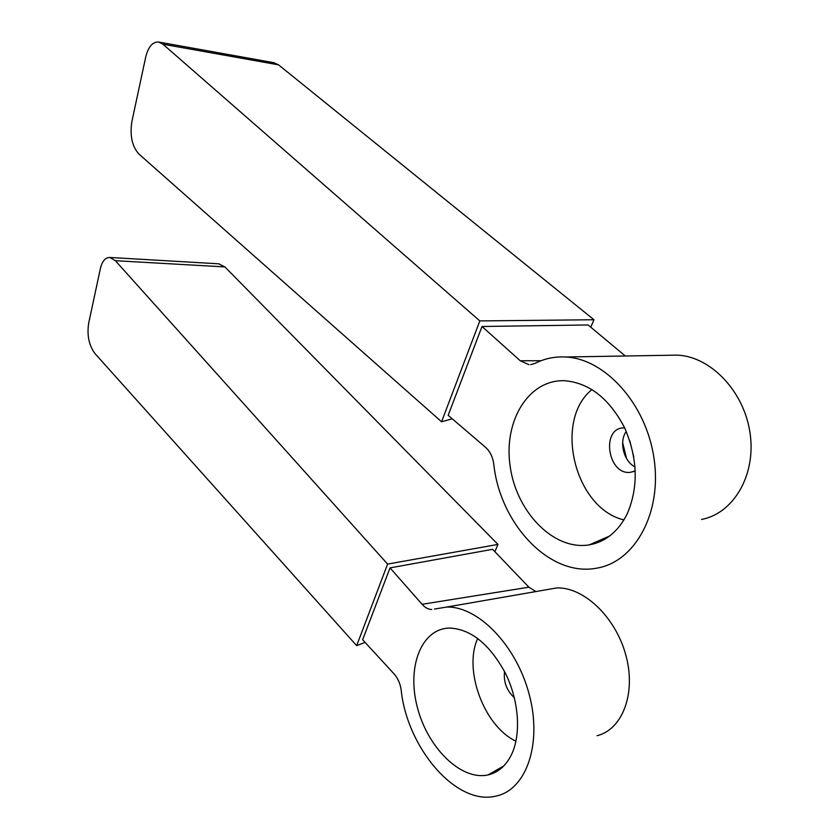 <?xml version="1.0" encoding="UTF-8"?>
<svg xmlns="http://www.w3.org/2000/svg" width="839" height="839" viewBox="0 0 839 839"><rect width="100%" height="100%" fill="white"/><g stroke="black" fill="none" stroke-linecap="round" stroke-linejoin="round"><path stroke-width="1.26" d="M622.653 442.688L626.544 458.493M633.791 456.93L629.837 440.936M625.307 355.988L588.087 324.966L482.016 326.497L448.173 415.305L485.414 447.197C489.976 451.319 492.766 456.94 493.783 464.072C499.813 523.368 549.325 577.41 596.707 568.16C634.787 562.099 662.307 513.007 653.99 458.23C646.082 403.433 604.636 358.452 565.434 356.995C554.569 356.46 544.438 358.589 535.062 363.381L530.542 364.661M626.261 431.435C618.763 441.545 623.587 461.177 635.05 466.998M624.646 427.848L623.566 427.869C600.839 428.299 607.74 474.937 630.152 472.367L635.28 470.931M591.956 389.537C553.394 420.538 574.442 508.329 623.943 519.918M627.153 513.971C618.207 531.622 605.559 541.921 589.219 544.889C553.677 550.804 516.551 512 510.227 466.799C503.169 421.629 528.245 379.123 564.909 380.738C589.377 382.962 609.25 398.577 624.52 427.586C637.787 458.262 638.668 487.06 627.153 513.971M482.016 326.497L520.253 360.77L528.895 364.671M701.519 519.446C733.538 513.531 756.4 474.884 750.014 432.872C743.952 390.838 710.255 356.313 677.188 355.128L669.763 355.254M479.824 320.918L441.576 421.776L138.823 153.957C132.027 146.343 129.73 135.499 131.912 121.414L145.661 57.304C148.188 46.963 152.457 41.866 158.456 42.002L162.944 44.205L479.824 320.918L593.96 319.743L590.771 327.2M452.263 418.808L441.576 421.776M593.96 319.743L278.548 64.844L273.881 62.705L159.043 42.107M535.869 591.558L528.906 587.195L492.587 549.314L390.03 567.888L362.637 639.748L394.047 673.864C397.875 678.216 400.255 683.596 401.178 689.994C406.988 747.601 456.196 806.363 496.279 796.022C526.462 789.688 542.508 743.375 529.115 694.073C516.069 644.73 477.852 606.261 446.893 607.037L434.455 609.051M504.543 671.494C503.39 681.845 506.672 690.612 514.391 697.775M477.727 638.427C463.243 669.459 483.746 726.029 515.954 741.215M511.423 754.754C505.886 765.892 498.083 772.614 488.025 774.932C460.737 780.994 427.229 747.109 417.235 706.858C406.716 666.659 421.388 628.432 449.673 628.054C470.92 629.103 489.441 644.048 505.256 672.909C518.922 700.303 521.418 734.135 511.423 754.754M390.03 567.888L422.08 604.3C425.132 607.688 428.341 609.418 431.728 609.502M446.526 607.037L456.269 605.401M597.064 735.719C622.737 729.458 636.444 692.72 625.705 654.651C615.249 616.529 583.462 586.975 556.792 587.919L545.277 589.922M387.597 564.091L356.669 645.652L94.954 353.544C88.944 345.406 86.847 335.275 88.682 323.151L100.323 268.816C102.138 261.233 105.284 257.447 109.773 257.458L115.363 260.698L387.597 564.091L497.957 544.427L494.863 551.684M365.08 642.401L356.669 645.652M497.957 544.427L224.883 266.917L218.706 263.813M541.029 360.728L520.253 360.77M162.944 44.205L278.548 64.844M528.906 587.195L422.08 604.3M115.363 260.698L224.883 266.917M630.152 472.367L634.546 471.277M589.219 544.889L609.68 535.985M677.188 355.128L565.434 356.995M488.025 774.932L503.778 765.955M448.173 606.765L454.79 605.664M556.792 587.919L446.893 607.037M219.042 263.834L109.773 257.458"/></g></svg>
